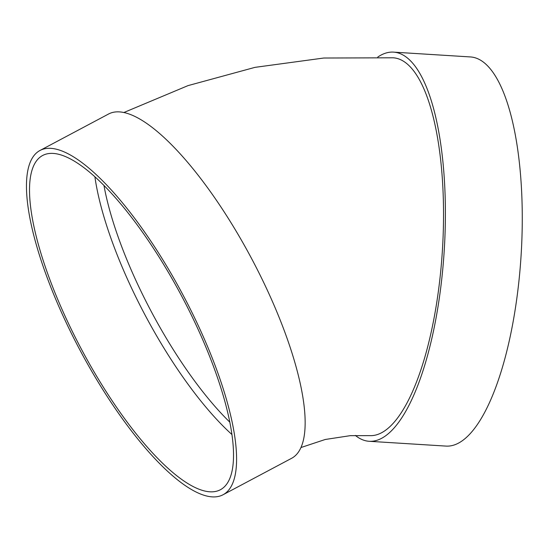 <?xml version="1.0" encoding="UTF-8"?>
<svg xmlns="http://www.w3.org/2000/svg" width="549" height="549" viewBox="0 0 549 549"><rect width="100%" height="100%" fill="white"/><g stroke="black" fill="none" stroke-linecap="round" stroke-linejoin="round"><path stroke-width="0.82" d="M231.939 434.527A189.281 56.725 62 0 1 94.895 176.778M40.002 150.467L108.565 114.014A194.964 58.427 62 0 1 251.675 258.723A194.964 58.427 62 0 1 291.615 458.298L223.052 494.752A194.964 58.427 62 0 1 215.352 496.872A194.964 58.427 62 0 1 73.937 338.472A194.964 58.427 62 0 1 40.002 150.467A194.964 58.427 62 0 1 183.112 295.177A194.964 58.427 62 0 1 223.052 494.752M300.955 447.538L325.276 439.474L350.248 435.666L369.532 435.625A189.281 61.165 -86.4 0 0 372.105 435.618A189.281 61.165 -86.4 0 0 442.624 246.563A189.281 61.165 -86.4 0 0 393.153 57.796L323.759 58.029L255.004 67.355L188.005 85.623L123.875 112.511M377.781 57.062A194.964 62.998 93.6 0 1 393.503 52.128A194.964 62.998 93.6 0 1 444.676 242.48A194.964 62.998 93.6 0 1 369.182 441.293A194.964 62.998 93.6 0 1 355.333 435.412M393.503 52.128L470.383 56.938A194.964 62.998 93.6 0 1 521.55 247.283A194.964 62.998 93.6 0 1 446.056 446.097L369.182 441.293M212.916 491.794A189.281 56.725 62 0 1 75.611 338.012A189.281 56.725 62 0 1 42.664 155.477A189.281 56.725 62 0 1 181.609 295.98A189.281 56.725 62 0 1 220.382 489.735A189.281 56.725 62 0 1 212.916 491.794M103.96 185.445A183.606 55.024 -118 0 0 229.818 422.16"/></g></svg>
